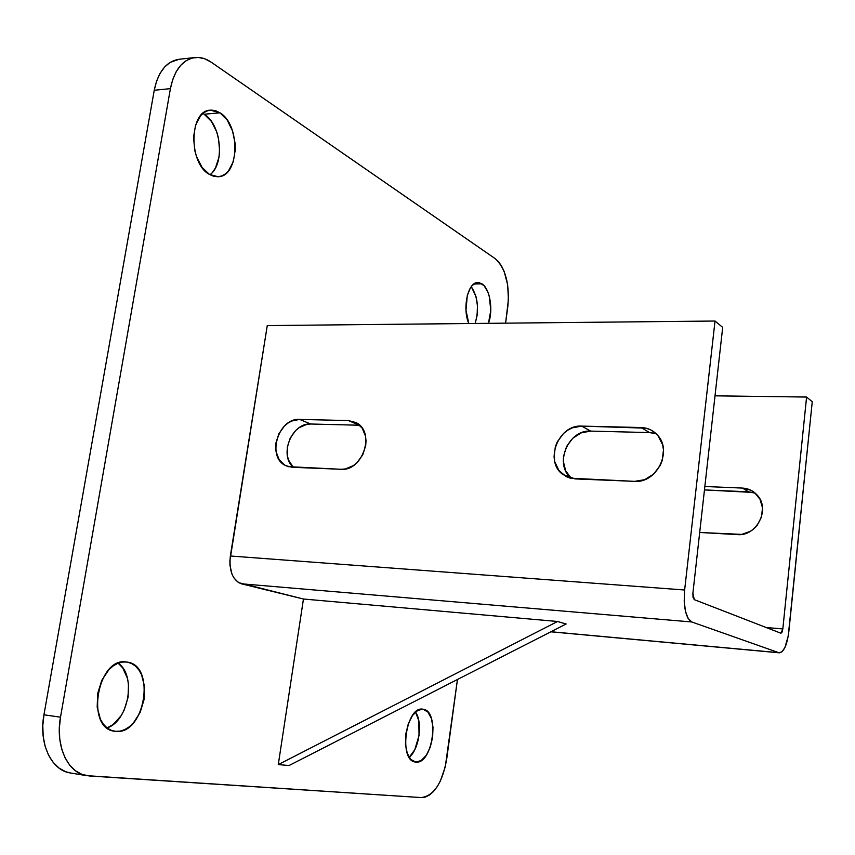 <?xml version="1.0" encoding="UTF-8"?>
<svg xmlns="http://www.w3.org/2000/svg" width="855" height="855" viewBox="0 0 855 855"><rect width="100%" height="100%" fill="white"/><g stroke="black" fill="none" stroke-linecap="round" stroke-linejoin="round"><path stroke-width="1.28" d="M475.145 323.457C479.217 309.275 477.924 296.995 471.265 286.639L475.968 296.471L477.464 305.791L477.101 315.442L475.145 323.457M481.867 283.774C489.958 288.541 493.517 310.376 488.44 323.329L490.791 310.472L489.263 296.215L487.895 292.1L484.122 285.752L479.473 282.716L477.026 282.62L472.355 285.335L470.325 288.05L467.268 295.68L465.996 310.269L468.797 323.521C462.074 308.195 467.995 281.829 477.86 282.545L481.867 283.774L473.905 283.967L481.867 283.774M107.078 727.915C128.859 721.139 136.576 675.023 118.118 663.191L122.735 667.894L127.395 678.165L128.496 684.299L128.036 697.456L124.135 710.195L121.047 715.817L113.138 724.538L107.078 727.915M115.425 731.335L120.074 731.143L124.745 729.614L129.244 726.846L133.423 722.935L140.177 712.386L144.057 699.572L144.527 686.33L141.513 674.595L138.809 669.839L135.432 666.077L131.488 663.459L127.128 662.091C156.444 665.158 144.794 735.663 115.425 731.335L114.752 731.26C84.901 728.802 97.47 656.405 126.508 662.005L122.511 662.037L117.819 663.309L113.223 665.885L108.906 669.679L101.809 680.281L97.673 693.501L97.181 707.245L100.43 719.29L103.305 724.067L106.864 727.744L110.958 730.202L115.425 731.335M125.888 661.941L127.128 662.091L125.888 661.941M209.956 174.73C225.057 164.224 221.36 124.167 204.185 114.228L219.981 112.817C240.928 124.98 239.368 176.825 218.078 176.739L209.561 174.506L213.622 176.258L217.704 176.75L221.648 175.98L225.303 173.971L228.542 170.829L233.308 161.638L235.285 149.796L235.114 143.405L232.517 130.847L227.227 120.117L219.981 112.817L215.952 110.84L211.848 110.113L207.829 110.68L204.056 112.518L200.679 115.585L195.645 124.862L193.54 137.089L194.737 150.32L196.522 156.647L202.101 167.462L209.561 174.506C188.324 163.818 189.008 110.242 210.437 110.167L219.981 112.817L204.185 114.228L202.849 113.437M409.203 757.348C419.26 749.247 422.958 722.304 415.519 712.023L418.811 720.797L419.036 735.503L414.814 749.664L409.203 757.348M415.776 762.051L421.173 760.565L426.26 755.318L430.268 747.152L432.63 737.288L433.004 727.199L431.337 718.328L427.863 712.023L423.075 709.223C440.111 710.697 432.748 764.862 415.776 762.051L415.509 762.019C398.184 760.982 405.986 705.567 422.83 709.19L417.678 710.42L412.495 715.485L408.327 723.693L405.858 733.793L405.473 744.181L407.237 753.223L410.87 759.497L415.776 762.051M495.205 258.659L498.572 261.748L501.596 266.097L504.172 271.505L507.624 284.694L508.447 299.368L505.594 323.147L507.827 306.603C509.794 284.223 505.594 268.246 495.205 258.659L211.238 62.212L495.205 258.659M70.57 773.005L65.675 771.712L59.038 768.089L53.245 762.51L48.543 755.168L45.144 746.34L43.199 736.39L42.793 725.735L43.947 714.801L60.502 717.174C55.083 745.838 67.812 773.251 86.783 775.667L421.301 797.576C433.902 795.855 442.366 783.062 446.684 759.197L457.446 679.511L445.263 766.882L440.411 780.925L437.14 786.782L433.453 791.538L429.477 795.011L425.373 797.063L421.301 797.576L89.23 775.955L82.069 774.416L75.475 770.783L69.715 765.172L65.044 757.787L61.678 748.916L59.743 738.912L59.348 728.182L60.502 717.174L170.412 88.642L172.731 79.515L176.226 71.606L180.768 65.247L186.133 60.673L192.119 58.044L198.456 57.445L204.922 58.856L211.238 62.212C205.884 58.535 200.444 56.975 194.94 57.52C182.457 59.626 174.292 69.992 170.412 88.642L60.502 717.174L43.947 714.801L154.242 90.267L170.412 88.642L154.242 90.267L156.572 81.182L160.088 73.316L164.652 66.989L170.06 62.436L179.08 59.273M267.273 325.573L229.877 560.773L230.006 565.518L231.983 574.165L233.757 577.723L238.502 582.618L303.45 599.024L278.281 764.594L289.043 765.524L278.281 764.594L557.545 621.478L566.117 624L289.043 765.524L566.117 624L557.545 621.478L303.45 599.024L557.545 621.478L278.281 764.594L303.45 599.024L241.292 583.783L691.791 621.97L241.292 583.783C232.592 580.139 228.948 570.884 230.348 555.996L684.641 590.003L230.348 555.996L267.273 325.573L715.026 321.031L267.273 325.573M86.612 775.645L70.42 772.973C51.332 770.526 38.518 743.273 43.947 714.801L154.242 90.267C158.132 71.724 166.362 61.4 178.919 59.294L194.79 57.542M212.831 171.887L215.556 167.74L219.008 157.085L219.617 150.972L218.506 138.264L216.828 132.14L211.484 121.474L204.185 114.228M694.292 599.644L692.881 593.274L722.689 327.39L692.881 593.274L693.042 597.453L694.292 599.644L780.797 633.181L694.292 599.644M782.827 628.927L780.946 633.224L782.026 632.187L782.827 628.927L766.198 627.527L782.827 628.927L806.586 397.051L782.827 628.927M715.015 395.833L806.586 397.051L812.25 401.743L788.866 631.321C787.124 644.83 783.982 651.991 779.429 652.825L550.973 631.738L778.798 652.686L691.791 621.97C685.753 618.069 683.359 607.413 684.641 590.003L715.026 321.031L722.689 327.39L715.026 321.031L684.641 590.003L684.214 601.118L685.432 611.122L688.104 618.443L691.791 621.97L778.798 652.686L781.919 651.873L784.933 647.513L788.246 635.949L812.25 401.743L806.586 397.051L715.015 395.833M699.7 532.473L741.777 534.396L750.295 531.35L754.035 528.625L757.241 525.216L761.527 516.933L762.5 507.795L759.999 499.213L754.441 492.501L750.776 490.193L742.375 488.066L704.851 486.495L742.375 488.066C748.189 488.387 753.073 490.674 757.006 494.917C770.783 508.736 756.899 536.705 737.341 534.599L699.7 532.473M752.934 492.437L704.467 489.915L748.638 491.807L742.375 488.066L748.638 491.807L755.243 493.175M571.364 478.34L565.689 470.891L563.327 461.39L563.52 456.324L566.587 446.481L572.797 438.241L581.25 432.833L590.677 431.102L581.689 426.111L645.952 428.163L650.527 429.798L654.631 432.395L658.094 435.847L662.614 444.76L663.48 449.89L662.24 460.471L660.188 465.515L653.594 474.13L644.617 479.698L634.656 481.354L570.37 478.202L566.01 476.513L558.914 470.485L554.788 461.753L554.061 456.784L555.365 446.567L557.364 441.704L563.648 433.357L567.699 430.204L572.177 427.885L581.689 426.111L641.079 427.532L649.554 432.587L654.374 433.218M348.466 420.575L356.14 422.605L362.135 428.056L365.502 436.114L366.015 440.742L365.716 445.541L362.723 454.892L356.984 462.694L353.35 465.622L345.281 468.989L341.156 469.288L288.349 466.648L284.811 465.131L279.168 459.691L276.09 451.793L275.673 447.283L276.015 442.634L278.954 433.592L284.448 426.014L287.921 423.14L291.694 421.034L299.613 419.41L348.466 420.575L359.26 425.234L310.739 424.005L359.26 425.234L348.466 420.575L356.856 423.022C375.516 432.908 362.477 471.447 341.156 469.288L292.175 467.279L285.816 465.676C266.3 457.414 278.206 417.7 299.613 419.41L348.466 420.575M656.148 433.731L649.554 432.587L641.079 427.532C647.641 427.778 653.102 430.311 657.484 435.12C672.832 450.788 656.693 483.438 634.656 481.354L575.052 478.907L562.729 474.375C544.037 461.123 558.486 424.39 581.689 426.111L590.677 431.102L649.554 432.587L590.677 431.102C567.944 429.37 553.516 465.024 571.535 478.479M293.03 466.926L288.605 460.182L287.43 456.036L287.333 446.973L290.23 438.027L295.68 430.525L299.122 427.682L306.795 424.358L310.739 424.005L299.613 419.41L310.739 424.005C291.801 422.466 278.634 455.437 293.457 467.332M550.844 631.802L779.397 652.825M285.816 465.676L288.926 466.809M562.729 474.375L571.022 478.362"/></g></svg>
